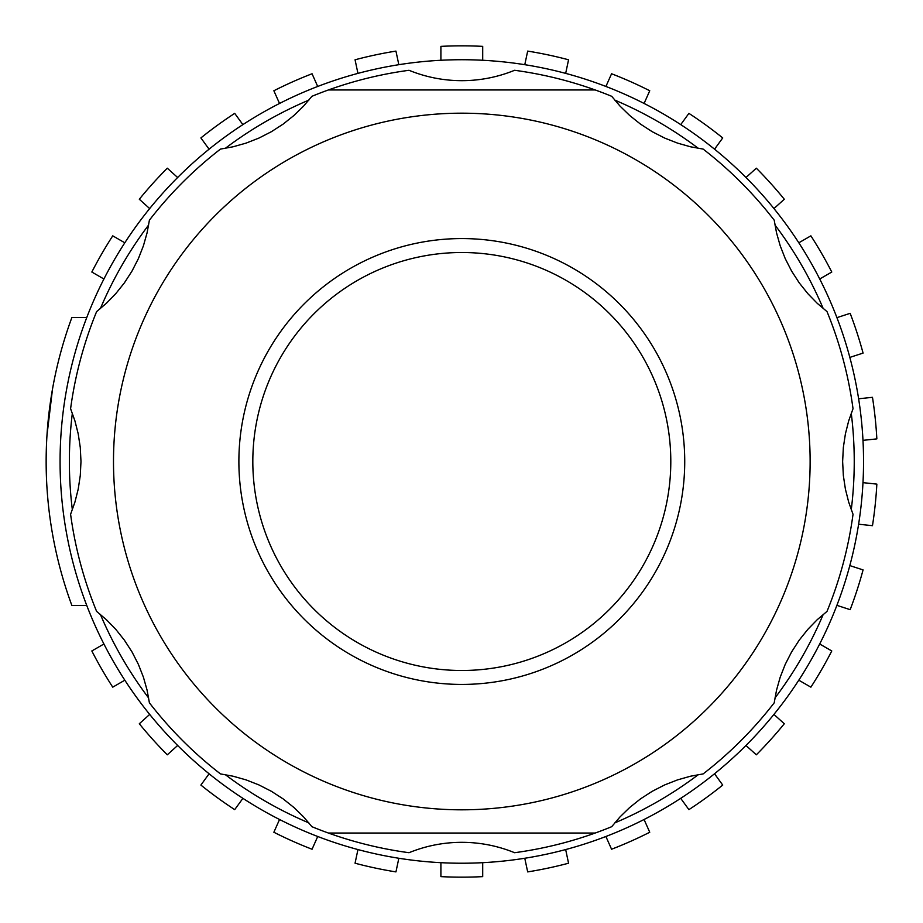 <?xml version="1.0" encoding="UTF-8"?>
<svg xmlns="http://www.w3.org/2000/svg" width="923" height="923" viewBox="0 0 923 923"><rect width="100%" height="100%" fill="white"/><g stroke="black" fill="none" stroke-linecap="round" stroke-linejoin="round"><path stroke-width="1.38" d="M409.016 852.714A394.756 394.756 0 0 1 311.916 826.696L303.563 816.878L293.964 807.533L283.176 798.926L271.397 791.299L258.89 784.908L246.049 779.877L233.173 776.231L220.482 773.912A394.756 394.756 0 0 1 149.399 702.818L147.08 690.139L143.434 677.251L138.404 664.41L132.001 651.915L124.374 640.124L115.767 629.336L106.445 619.748L96.615 611.395A394.756 394.756 0 0 1 70.598 514.284L74.913 502.158L78.201 489.178L80.278 475.53L80.982 461.5L80.278 447.47L78.201 433.822L74.913 420.842L70.598 408.716A394.756 394.756 0 0 1 96.615 311.605L106.433 303.252L115.767 293.652L124.386 282.876L132.001 271.085L138.404 258.59L143.434 245.737L147.069 232.873L149.399 220.182A394.756 394.756 0 0 1 220.482 149.088L233.161 146.769L246.06 143.123L258.901 138.092L271.397 131.701L283.188 124.074L293.964 115.456L303.552 106.133L311.916 96.304A394.756 394.756 0 0 1 409.016 70.286A139.327 139.327 0 0 0 514.596 70.286A394.756 394.756 0 0 1 611.695 96.304L620.048 106.122L629.659 115.467L640.435 124.074L652.226 131.701L664.722 138.092L677.574 143.123L690.439 146.769L703.13 149.088A394.756 394.756 0 0 1 774.212 220.182L776.543 232.861L780.189 245.749L785.219 258.59L791.611 271.085L799.237 282.876L807.844 293.664L817.178 303.252L827.008 311.605A394.756 394.756 0 0 1 853.025 408.716L848.687 420.865L845.41 433.833L843.345 447.47L842.63 461.5L843.345 475.518L845.41 489.155L848.699 502.147L853.025 514.284A394.756 394.756 0 0 1 827.008 611.395L817.178 619.748L807.844 629.348L799.237 640.124L791.611 651.915L785.208 664.41L780.177 677.263L776.543 690.127L774.212 702.818A394.756 394.756 0 0 1 703.13 773.912L690.45 776.231L677.563 779.877L664.71 784.908L652.226 791.299L640.424 798.926L629.648 807.544L620.06 816.867L611.695 826.696A394.756 394.756 0 0 1 514.596 852.714A139.327 139.327 0 0 0 409.016 852.714M234.707 809.633L242.911 798.349A401.724 401.724 0 0 1 209.094 773.774L200.891 785.069A415.662 415.662 0 0 0 234.707 809.633M279.542 819.497L273.866 832.246A415.662 415.662 0 0 0 312.055 849.241L317.72 836.492A401.724 401.724 0 0 1 242.911 798.349M103.93 643.989L91.838 650.969A415.662 415.662 0 0 0 112.744 687.162L124.824 680.193A401.724 401.724 0 0 1 86.762 605.476L71.879 605.476A415.662 415.662 0 0 1 71.879 317.524L86.762 317.524A401.724 401.724 0 0 1 858.609 524.218A401.724 401.724 0 0 1 644.069 819.497L649.746 832.246A415.662 415.662 0 0 1 611.568 849.241L605.892 836.492A401.724 401.724 0 0 1 440.906 862.682L440.906 876.631A415.662 415.662 0 0 0 482.706 876.631L482.706 862.682M167.294 754.806L177.654 745.472A401.724 401.724 0 0 1 149.688 714.414L139.315 723.747A415.662 415.662 0 0 0 167.294 754.806M524.772 858.263L527.679 871.9A415.662 415.662 0 0 0 568.556 863.213L565.661 849.564M440.906 862.682A401.724 401.724 0 0 1 398.84 858.263L395.944 871.9A415.662 415.662 0 0 1 355.055 863.213L357.951 849.564A401.724 401.724 0 0 1 317.72 836.492M644.069 819.497A401.724 401.724 0 0 1 605.892 836.492M398.84 858.263A401.724 401.724 0 0 1 357.951 849.564M209.094 773.774A401.724 401.724 0 0 1 177.654 745.472M149.688 714.414A401.724 401.724 0 0 1 124.824 680.193M52.496 389.148L46.981 435.241M86.762 605.476A401.724 401.724 0 0 1 86.762 317.524M177.654 177.528L167.294 168.194A415.662 415.662 0 0 0 139.315 199.253L149.688 208.586M317.72 86.508L312.055 73.759A415.662 415.662 0 0 0 273.866 90.754L279.542 103.503M398.84 64.737L395.944 51.1A415.662 415.662 0 0 0 355.055 59.787L357.951 73.436M482.706 60.318L482.706 46.369A415.662 415.662 0 0 0 440.906 46.369L440.906 60.318M644.069 103.503L649.746 90.754A415.662 415.662 0 0 0 611.568 73.759L605.892 86.508M849.806 357.409L863.074 353.094A415.662 415.662 0 0 0 850.164 313.335L836.896 317.65M862.97 440.352L876.85 438.887A415.662 415.662 0 0 0 872.477 397.317L858.609 398.782M836.896 605.35L850.164 609.665A415.662 415.662 0 0 0 863.074 569.906L849.806 565.591M798.787 680.193L810.879 687.162A415.662 415.662 0 0 0 831.773 650.969L819.693 643.989M858.609 524.218L872.477 525.683A415.662 415.662 0 0 0 876.85 484.114L862.97 482.648M819.693 279.011L831.773 272.031A415.662 415.662 0 0 0 810.879 235.838L798.787 242.807M773.924 208.586L784.296 199.253A415.662 415.662 0 0 0 756.329 168.194L745.957 177.528M714.529 149.226L722.721 137.931A415.662 415.662 0 0 0 688.904 113.367L680.712 124.651M565.661 73.436L568.556 59.787A415.662 415.662 0 0 0 527.679 51.1L524.772 64.737M242.911 124.651L234.707 113.367A415.662 415.662 0 0 0 200.891 137.931L209.094 149.226M124.824 242.807L112.744 235.838A415.662 415.662 0 0 0 91.838 272.031L103.93 279.011M745.957 745.472L756.329 754.806A415.662 415.662 0 0 0 784.296 723.747L773.924 714.414M680.712 798.349L688.904 809.633A415.662 415.662 0 0 0 722.721 785.069L714.529 773.774M595.208 833.042L328.415 833.042M308.882 822.912A392.437 392.437 0 0 1 225.27 774.639M148.661 698.03A392.437 392.437 0 0 1 100.388 614.418M72.352 509.773A392.437 392.437 0 0 1 72.352 413.227M100.388 308.582A392.437 392.437 0 0 1 148.661 224.97M225.27 148.361A392.437 392.437 0 0 1 308.882 100.088M614.73 100.088A392.437 392.437 0 0 1 698.342 148.361M774.951 224.97A392.437 392.437 0 0 1 823.224 308.582M851.26 413.227A392.437 392.437 0 0 1 851.26 509.773M823.224 614.418A392.437 392.437 0 0 1 774.951 698.03M698.342 774.639A392.437 392.437 0 0 1 614.73 822.912M328.415 89.958L595.208 89.958M113.494 461.5A348.317 348.317 0 0 0 461.812 809.817A348.317 348.317 0 0 0 810.129 461.5A348.317 348.317 0 0 0 461.812 113.183A348.317 348.317 0 0 0 113.494 461.5M670.802 461.5A208.99 208.99 0 0 0 461.812 252.51A208.99 208.99 0 0 0 252.821 461.5A208.99 208.99 0 0 0 461.812 670.49A208.99 208.99 0 0 0 670.802 461.5M461.812 684.428A222.928 222.928 0 0 0 684.728 461.5A222.928 222.928 0 0 0 461.812 238.572A222.928 222.928 0 0 0 238.884 461.5A222.928 222.928 0 0 0 461.812 684.428M461.812 252.51A208.99 208.99 0 0 0 252.821 461.5A208.99 208.99 0 0 0 461.812 670.49"/></g></svg>
